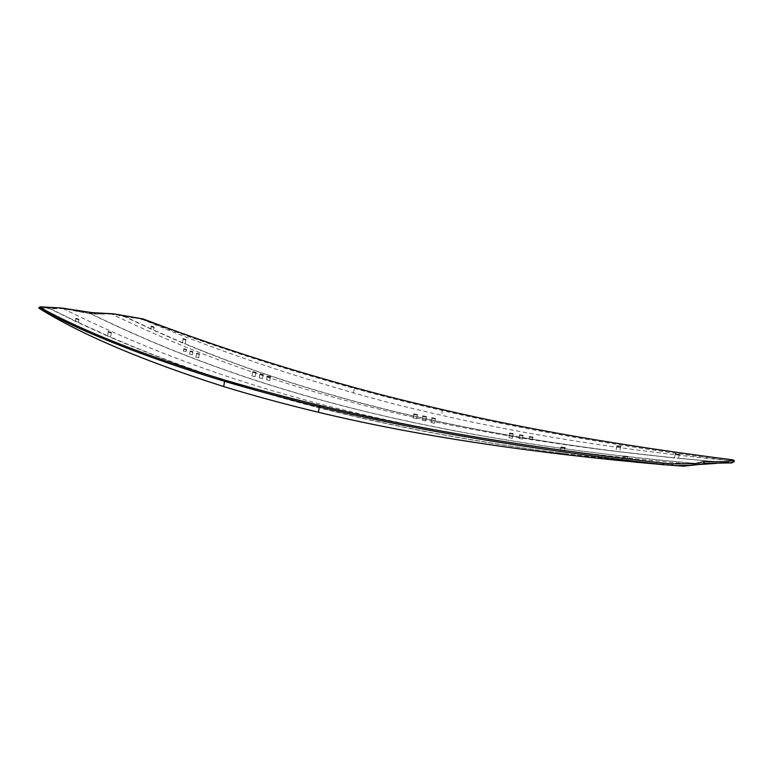 <?xml version="1.0" encoding="UTF-8"?>
<svg xmlns="http://www.w3.org/2000/svg" width="773" height="773" viewBox="0 0 773 773"><rect width="100%" height="100%" fill="white"/><g stroke="black" fill="none" stroke-linecap="round" stroke-linejoin="round"><path stroke-width="0.58" stroke-dasharray="3.87 2.9" d="M266.965 379.843L269.796 380.451L266.965 379.843M259.612 377.939L262.434 378.538L259.612 377.939M252.336 376.045L255.129 376.644L252.336 376.045M416.463 418.637L413.246 417.913L416.463 418.637M425.363 420.947L422.116 420.222L425.363 420.947M434.349 423.275L431.083 422.541L434.349 423.275M151.653 329.134L126.115 317.065L136.135 318.138L111.776 314.041C249.177 380.519 428.851 438.243 726.997 462.592M183.172 342.97L153.489 329.974M615.772 451.374L619.608 451.761L615.772 451.374C427.479 427.537 292.552 388.703 184.283 343.676M674.471 457.983L618.951 451.77M150.948 329.076L125.226 316.911L118.839 315.481M734.34 461.529L729.78 460.689C622.854 450.07 526.8 434.938 441.615 415.285C410.55 408.289 381.166 400.839 353.464 392.916C276 370.615 206.024 346.275 143.546 319.887L136.135 318.138M125.226 316.911L126.115 317.065M75.976 321.481L78.469 322.312L75.976 321.481M108.085 336.168L110.665 336.97L108.085 336.168M560.473 453.104L563.865 453.548L560.473 453.104C360.015 426.744 221.136 384.867 110.549 337.057M623.347 456.283L622.468 460.457L626.69 460.872L563.304 453.577M75.667 321.462L49.723 308.659L38.66 307.741M565.053 447.78L563.865 453.548L623.212 460.428M704.251 464.206C406.076 438.533 227.6 380.422 90.905 313.944L62.99 308.611L50.477 308.688L76.604 321.568M62.99 308.611C201.985 377.514 383.746 438.204 696.521 464.515M49.723 308.659L50.477 308.688M196.255 357.232L198.671 357.735L196.255 357.232M189.955 354.179L192.351 354.681L189.955 354.179M183.723 351.116L186.109 351.609L183.723 351.116M512.113 438.291L508.934 437.566L512.113 438.291M522.113 439.103L518.915 438.378L522.113 439.103M532.239 439.876L529.003 439.141L532.239 439.876M90.905 313.944L91.398 314.002C228.074 380.451 406.521 438.533 704.561 464.187M111.776 314.041L91.398 314.002M102.365 314.002L91.282 313.403L91.185 313.993M76.073 311.094L91.282 313.403L91.9 312.64M729.847 460.698L729.335 459.433M442.282 409.535L441.615 415.285M729.78 460.689L729.78 460.689C620.275 446.533 524.519 429.817 442.533 410.55C411.478 403.448 382.075 396.066 354.305 388.404L354.073 387.457M353.464 392.916L354.305 388.413C279.014 367.61 208.768 344.768 143.546 319.887L143.42 319.065M182.476 342.922L152.668 329.868M185.095 343.772C293.305 388.751 428.145 427.537 616.226 451.345M731.297 463.095L677.863 458.321M679.283 454.63L678.481 458.312L731.5 463.046M620.719 446.514L619.608 451.761L674.877 457.954M78.353 322.399L108.713 336.245M107.776 336.149L77.522 322.341M560.889 447.267L559.681 453.113C359.194 426.735 220.315 384.828 109.737 337.009M683.448 466.167L626.343 460.853M626.845 460.805L684.298 466.148M56.014 308.524L41.114 307.683M40.167 307.577L40.727 306.862M137.217 318.254L137.739 317.568M269.796 380.451L270.405 377.011M267.216 376.364L266.598 379.872M262.434 378.538L263.091 374.818M259.921 374.161L259.245 377.968M255.129 376.644L255.853 372.605M252.694 371.948L251.959 376.084M416.734 418.589L417.468 414.753M413.246 417.913L413.961 414.173M425.623 420.899L426.435 416.705M422.116 420.222L422.908 416.125M434.61 423.227L435.499 418.637M431.083 422.541L431.952 418.067M151.324 326.39L150.87 329.114M154.117 327.095L153.653 329.878M183.104 338.864L182.409 342.951M185.955 339.55L185.249 343.685M675.273 454.186L674.452 457.983M616.893 446.04L615.762 451.374M75.918 318.582L75.445 321.51M78.952 319.317L78.469 322.312M108.297 331.801L107.573 336.197M111.389 332.525L110.665 336.97M627.715 456.766L626.855 460.834M198.671 357.735L199.279 354.169M196.506 353.551L195.878 357.252M192.351 354.681L192.825 351.918M190.071 351.3L189.569 354.198M186.109 351.609L186.438 349.667M183.694 349.038L183.336 351.126M512.306 438.252L513.204 433.798M508.934 437.566L509.794 433.305M522.306 439.064L523.021 435.537M518.915 438.378L519.582 435.054M532.413 439.837L532.945 437.257M529.003 439.141L529.486 436.784"/><path stroke-width="1.16" d="M267.593 376.325L270.405 377.011L267.593 376.325M260.298 374.122L263.091 374.818L260.298 374.122M253.071 371.91L255.853 372.605L253.071 371.91M417.207 414.792L413.961 414.173L417.207 414.792M426.174 416.744L422.908 416.125L426.174 416.744M435.247 418.676L431.952 418.067L435.247 418.676M153.692 327.134L151.324 326.39L153.692 327.134M185.549 339.589L183.104 338.864L185.549 339.589M729.886 462.911L731.5 463.046L734.34 461.529C733.461 460.631 735.838 460.099 729.374 459.442L733.094 460.157L727.441 461.684L703.333 461.723L704.512 463.356L704.329 464.196L700.299 464.38L704.512 463.356L729.886 462.911L734.002 461.752M675.389 454.166L679.274 454.63L675.389 454.166M617.038 446.011L620.719 446.514L617.038 446.011M78.421 319.375L75.918 318.582L78.421 319.375M110.877 332.574L108.297 331.801L110.877 332.574M40.727 306.862L38.66 307.751L39.433 308.524C82.093 334.98 143.507 360.991 223.687 386.568C253.186 395.602 284.754 404.163 318.389 412.26C413.999 435.334 528.896 452.804 663.099 464.66L683.448 466.167L700.299 464.38M623.511 456.254L627.715 456.766L623.511 456.254M561.082 447.238L565.053 447.78L561.082 447.238M196.893 353.512L199.279 354.169L196.893 353.512M190.458 351.261L192.825 351.918L190.458 351.261M184.08 349L186.438 349.667L184.08 349M513.011 433.827L509.794 433.305L513.011 433.827M522.838 435.566L519.582 435.054L522.838 435.566M532.761 437.286L529.486 436.784L532.761 437.286M716.822 463.336L704.329 464.196M91.9 312.64L114.365 313.964L143.247 318.998C208.449 343.859 278.676 366.663 353.947 387.418C381.707 395.061 411.12 402.433 442.185 409.516L442.282 409.535M223.687 386.568L224.595 381.36C146.261 357.532 84.537 333.25 39.433 308.524L40.505 307.702C39.462 307.103 39.665 306.823 41.133 306.881L61.27 308.031L92.132 312.679M318.389 412.26L319.404 406.733L320.312 405.574C286.706 397.409 255.119 388.983 225.561 380.287C147.295 356.556 85.61 332.361 40.505 307.702M672.839 465.433L671.698 463.761L663.524 463.162L663.099 464.66C525.737 448.678 411.168 429.373 319.404 406.733C285.768 398.539 254.172 390.075 224.595 381.36L225.561 380.287M727.789 462.66L726.746 461.723M728.649 462.747L727.441 461.684M734.263 461.616L733.094 460.157M354.024 387.437C381.775 395.08 411.178 402.433 442.214 409.516C524.142 428.725 619.859 445.364 729.326 459.433C619.888 445.374 524.191 428.735 442.243 409.526M663.524 463.162C526.384 447.296 411.98 428.107 320.312 405.574M695.342 464.873L694.222 463.723L671.698 463.761M673.892 465.501L690.54 465.443M696.26 464.67L694.222 463.723M703.333 461.723L695.024 463.674M62.458 308.147L92.006 312.64L113.013 313.79M61.115 307.992L62.429 308.137M40.988 306.842L61.067 307.992M143.343 319.017C208.526 343.879 278.744 366.673 353.986 387.428M114.298 313.935L143.314 319.007M113.061 313.799L114.259 313.925"/></g></svg>
